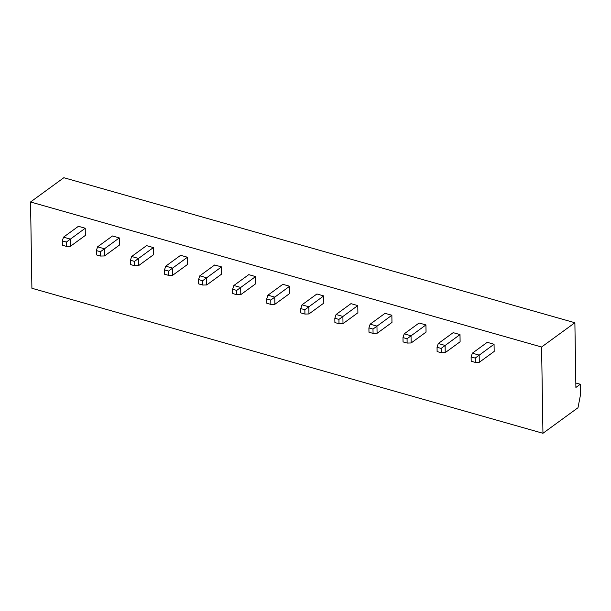 <?xml version="1.0" encoding="UTF-8"?>
<svg xmlns="http://www.w3.org/2000/svg" width="611" height="611" viewBox="0 0 611 611"><rect width="100%" height="100%" fill="white"/><g stroke="black" fill="none" stroke-linecap="round" stroke-linejoin="round"><path stroke-width="0.92" d="M574.882 322.738L63.842 177.717L30.55 201.981L31.902 288.262L542.95 433.283L577.991 407.736L580.45 395.042L580.282 384.25L575.898 387.45L574.882 322.738L541.59 347.01L30.55 201.981M541.59 347.01L542.95 433.283M391.857 315.253L385.045 313.321L370.151 324.174L376.964 326.106L377.079 333.3L391.972 322.44L391.857 315.253L372.993 329.077L373.061 333.392L377.079 333.3M357.786 305.584L350.974 303.652L336.081 314.505L342.893 316.445L343.008 323.631L357.901 312.771L357.786 305.584L338.922 319.408L338.99 323.723L343.008 323.631M289.645 286.246L282.832 284.314L267.939 295.174L274.751 297.106L274.866 304.293L289.759 293.44L289.645 286.246L270.788 300.07L266.702 298.909L267.939 295.174M323.715 295.915L316.903 293.983L302.01 304.836L308.822 306.775L308.937 313.962L323.83 303.102L323.715 295.915L304.858 309.739L304.927 314.054L308.937 313.962M153.369 247.577L146.556 245.637L131.663 256.498L138.476 258.43L138.59 265.625L153.483 254.764L153.369 247.577L134.512 261.401L134.573 265.709L138.59 265.625M187.44 257.239L180.627 255.306L165.734 266.167L172.546 268.099L172.661 275.286L187.554 264.433L187.44 257.239L168.575 271.07L164.489 269.909L165.734 266.167M255.581 276.577L248.761 274.645L233.868 285.505L240.688 287.437L240.795 294.624L255.688 283.771L255.581 276.577L236.717 290.401L236.785 294.716L240.795 294.624M221.51 266.908L214.698 264.975L199.805 275.836L206.617 277.768L206.732 284.955L221.625 274.102L221.51 266.908L202.646 280.732L198.56 279.578L199.805 275.836M425.928 324.922L419.115 322.99L404.222 333.843L411.035 335.775L411.142 342.97L426.043 332.109L425.928 324.922L407.063 338.746L402.977 337.585L404.222 333.843M119.298 237.908L112.485 235.976L97.592 246.829L104.405 248.761L104.519 255.956L119.412 245.095L119.298 237.908L100.441 251.732L100.51 256.047L104.519 255.956M85.227 228.239L78.414 226.307L63.521 237.16L70.334 239.092L70.448 246.286L85.341 235.426L85.227 228.239L66.37 242.063L62.284 240.902L63.521 237.16M459.999 334.591L453.179 332.651L438.286 343.512L445.106 345.444L445.213 352.639L460.106 341.778L459.999 334.591L441.134 348.415L441.203 352.73L445.213 352.639M494.062 344.26L487.25 342.32L472.356 353.181L479.169 355.113L479.284 362.3L494.177 351.447L494.062 344.26L475.205 358.084L471.112 356.923L472.356 353.181M580.282 384.25L575.829 382.99M372.993 329.077L368.907 327.916L368.975 332.231L373.061 333.392M368.907 327.916L370.151 324.174M338.922 319.408L334.836 318.247L334.904 322.562L338.99 323.723M334.836 318.247L336.081 314.505M266.702 298.909L266.763 303.224L270.856 304.385L274.866 304.293M270.788 300.07L270.856 304.385M304.858 309.739L300.765 308.578L300.833 312.893L304.927 314.054M300.765 308.578L302.01 304.836M134.573 265.709L130.487 264.555L130.418 260.24L131.663 256.498M134.512 261.401L130.418 260.24M164.489 269.909L164.558 274.217L168.644 275.378L172.661 275.286M168.575 271.07L168.644 275.378M236.717 290.401L232.631 289.24L232.699 293.555L236.785 294.716M232.631 289.24L233.868 285.505M198.56 279.578L198.628 283.886L202.715 285.047L206.732 284.955M202.646 280.732L202.715 285.047M402.977 337.585L403.046 341.9L407.132 343.061L411.142 342.97M407.063 338.746L407.132 343.061M100.441 251.732L96.347 250.571L96.416 254.886L100.51 256.047M96.347 250.571L97.592 246.829M62.284 240.902L62.345 245.217L66.439 246.378L70.448 246.286M66.37 242.063L66.439 246.378M441.203 352.73L437.117 351.569L437.048 347.254L438.286 343.512M441.134 348.415L437.048 347.254M471.112 356.923L471.18 361.238L475.274 362.392L479.284 362.3M475.205 358.084L475.274 362.392"/></g></svg>
